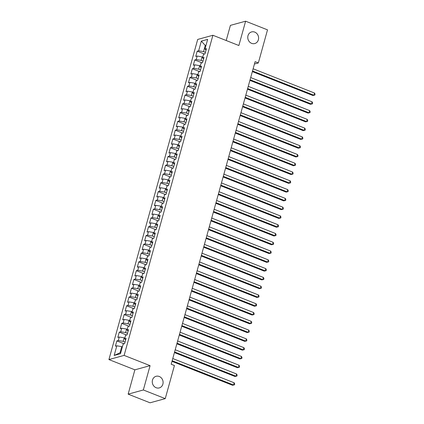 <?xml version="1.0" encoding="UTF-8"?>
<svg xmlns="http://www.w3.org/2000/svg" width="424" height="424" viewBox="0 0 424 424"><rect width="100%" height="100%" fill="white"/><g stroke="black" fill="none" stroke-linecap="round" stroke-linejoin="round"><path stroke-width="0.64" d="M159.239 376.48A6.026 5.374 -105.3 0 1 163.102 382.427A6.026 5.374 -105.3 0 1 159.27 387.912A6.026 5.374 -105.3 0 1 156.122 387.716A6.026 5.374 -105.3 0 1 152.258 381.77A6.026 5.374 -105.3 0 1 156.085 376.289A6.026 5.374 -105.3 0 1 159.239 376.48M254.739 32.113A6.026 5.374 -105.3 0 1 258.603 38.059A6.026 5.374 -105.3 0 1 254.776 43.545A6.026 5.374 -105.3 0 1 251.623 43.354A6.026 5.374 -105.3 0 1 247.759 37.402A6.026 5.374 -105.3 0 1 251.586 31.922A6.026 5.374 -105.3 0 1 254.739 32.113M128.143 394.145L143.339 389.974L150.085 365.652L134.885 369.823L128.143 394.145L150.048 402.8L165.249 398.629L174.428 365.53L171.185 364.248L255.094 61.676L258.338 62.959L267.518 29.855L245.613 21.2L230.412 25.371L226.209 40.524M134.885 369.823L108.92 359.568L197.701 39.432L212.901 35.266L124.121 355.397L108.92 359.568M205.905 45.718L205.248 45.458L201.336 41.112L198.655 50.774L197.197 51.172L195.74 56.44L197.197 56.042L196.222 59.551L194.764 59.954L193.302 65.222L194.759 64.819L193.789 68.333L192.326 68.73L190.869 73.999L192.326 73.601L191.351 77.115L189.894 77.513L188.431 82.781L189.888 82.383L188.918 85.892L187.461 86.295L185.998 91.563L187.456 91.16L186.481 94.674L185.023 95.077L183.56 100.345L185.023 99.942L184.048 103.456L182.59 103.853L181.127 109.122L182.585 108.724L181.61 112.233L180.152 112.636L178.695 117.904L180.152 117.501L179.177 121.015L177.72 121.418L176.257 126.686L177.714 126.283L176.739 129.797L175.282 130.195L173.824 135.463L175.282 135.065L174.306 138.574L172.849 138.977L171.386 144.245L172.844 143.842L171.874 147.356L170.411 147.759L168.953 153.027L170.411 152.624L169.436 156.138L167.978 156.536L166.515 161.804L167.978 161.406L167.003 164.915L165.546 165.318L164.083 170.586L165.54 170.183L164.565 173.697L163.108 174.1L161.645 179.368L163.108 178.965L162.132 182.479L160.675 182.877L159.212 188.145L160.669 187.747L159.694 191.256L158.237 191.659L156.779 196.927L158.237 196.529L157.262 200.038L155.804 200.441L154.341 205.709L155.799 205.306L154.829 208.82L153.366 209.218L151.909 214.486L153.366 214.088L152.391 217.602L150.933 218L149.471 223.268L150.928 222.87L149.958 226.379L148.501 226.782L147.038 232.05L148.495 231.647L147.52 235.161L146.063 235.559L144.6 240.827L146.063 240.429L145.088 243.943L143.63 244.341L142.167 249.609L143.625 249.211L142.649 252.72L141.192 253.123L139.734 258.391L141.192 257.988L140.217 261.502L138.759 261.899L137.297 267.168L138.754 266.77L137.779 270.284L136.321 270.682L134.864 275.95L136.321 275.552L135.346 279.061L133.889 279.464L132.426 284.732L133.883 284.329L132.913 287.843L131.451 288.241L129.993 293.509L131.451 293.111L130.475 296.625L129.018 297.023L127.555 302.291L129.018 301.893L128.043 305.402L126.585 305.805L125.122 311.073L126.58 310.67L125.605 314.184L124.147 314.582L122.684 319.85L124.147 319.452L123.172 322.966L121.715 323.364L120.252 328.632L121.709 328.234L120.734 331.743L119.277 332.146L117.819 337.414L119.277 337.011L118.301 340.525L116.844 340.923L115.381 346.191L116.838 345.793L121.73 346.625L120.024 352.773L120.808 352.556M201.336 41.112L207.659 39.379L204.983 49.036L206.022 50.159M120.024 352.773L114.162 355.45L120.49 353.717L123.167 344.06L124.624 343.657L126.087 338.389L124.63 338.792L125.599 335.278L127.062 334.881L128.52 329.612L127.062 330.01L128.037 326.496L129.495 326.098L130.958 320.83L129.495 321.228L130.47 317.719L131.928 317.316L133.39 312.048L131.933 312.451L132.908 308.937L134.366 308.534L135.828 303.266L134.366 303.669L135.341 300.155L136.798 299.757L138.261 294.489L136.804 294.887L137.779 291.378L139.236 290.975L140.694 285.707L139.236 286.11L140.212 282.596L141.669 282.193L143.132 276.925L141.674 277.328L142.644 273.814L144.107 273.416L145.564 268.148L144.107 268.546L145.082 265.037L146.54 264.634L148.002 259.366L146.545 259.769L147.515 256.255L148.972 255.852L150.435 250.584L148.978 250.987L149.953 247.473L151.41 247.075L152.873 241.807L151.41 242.205L152.386 238.696L153.843 238.293L155.306 233.025L153.848 233.428L154.824 229.914L156.281 229.511L157.739 224.243L156.281 224.646L157.256 221.132L158.714 220.734L160.177 215.466L158.719 215.864L159.694 212.35L161.152 211.952L162.609 206.684L161.152 207.082L162.127 203.573L163.584 203.17L165.047 197.902L163.59 198.305L164.56 194.791L166.023 194.393L167.48 189.125L166.023 189.523L166.998 186.009L168.455 185.611L169.918 180.343L168.455 180.741L169.43 177.232L170.888 176.829L172.351 171.561L170.893 171.964L171.868 168.45L173.326 168.052L174.789 162.784L173.326 163.182L174.301 159.668L175.759 159.27L177.221 154.002L175.764 154.4L176.739 150.891L178.197 150.488L179.654 145.22L178.197 145.623L179.172 142.109L180.629 141.711L182.092 136.443L180.635 136.841L181.605 133.327L183.067 132.929L184.525 127.661L183.067 128.059L184.043 124.55L185.5 124.147L186.963 118.879L185.505 119.282L186.475 115.768L187.933 115.37L189.396 110.102L187.938 110.5L188.913 106.986L190.371 106.588L191.834 101.32L190.371 101.718L191.346 98.209L192.803 97.806L194.266 92.538L192.809 92.941L193.784 89.427L195.241 89.029L196.699 83.761L195.241 84.159L196.217 80.645L197.674 80.247L199.137 74.979L197.679 75.377L198.655 71.868L200.112 71.465L201.57 66.197L200.112 66.6L201.087 63.086L202.545 62.683L204.008 57.415L202.55 57.818L203.52 54.304L204.983 53.906L206.44 48.638L204.983 49.036M114.162 355.45L116.838 345.793M125.059 342.094L123.188 341.357L124.163 337.843L124.82 338.103M118.301 340.525L123.188 341.357M119.277 337.011L124.163 337.843M127.492 333.312L125.626 332.575L126.601 329.066L127.253 329.321M120.734 331.743L125.626 332.575M121.709 328.234L126.601 329.066M124.63 338.792L125.663 339.91M129.93 324.535L128.059 323.798L129.034 320.284L129.686 320.544M123.172 322.966L128.059 323.798M124.147 319.452L129.034 320.284M127.062 330.01L128.101 331.128M132.362 315.753L130.497 315.016L131.467 311.502L132.124 311.762M125.605 314.184L130.497 315.016M126.58 310.67L131.467 311.502M129.495 321.228L130.534 322.351M134.8 306.971L132.929 306.234L133.905 302.725L134.556 302.98M128.043 305.402L132.929 306.234M129.018 301.893L133.905 302.725M131.933 312.451L132.966 313.569M137.233 298.194L135.367 297.457L136.337 293.943L136.994 294.203M130.475 296.625L135.367 297.457M131.451 293.111L136.337 293.943M134.366 303.669L135.404 304.787M139.671 289.412L137.8 288.675L138.775 285.161L139.427 285.421M132.913 287.843L137.8 288.675M133.883 284.329L138.775 285.161M136.804 294.887L137.837 296.01M142.104 280.63L140.233 279.893L141.208 276.379L141.865 276.639M135.346 279.061L140.233 279.893M136.321 275.552L141.208 276.379M139.236 286.11L140.275 287.228M144.536 271.853L142.671 271.111L143.646 267.602L144.298 267.862M137.779 270.284L142.671 271.111M138.754 266.77L143.646 267.602M141.674 277.328L142.708 278.446M146.974 263.071L145.103 262.334L146.079 258.82L146.731 259.08M140.217 261.502L145.103 262.334M141.192 257.988L146.079 258.82M144.107 268.546L145.146 269.669M149.407 254.289L147.541 253.552L148.517 250.038L149.168 250.298M142.649 252.72L147.541 253.552M143.625 249.211L148.517 250.038M146.545 259.769L147.578 260.887M151.845 245.512L149.974 244.77L150.949 241.261L151.601 241.521M145.088 243.943L149.974 244.77M146.063 240.429L150.949 241.261M148.978 250.987L150.017 252.105M154.278 236.73L152.412 235.993L153.382 232.479L154.039 232.739M147.52 235.161L152.412 235.993M148.495 231.647L153.382 232.479M151.41 242.205L152.449 243.328M156.716 227.948L154.845 227.211L155.82 223.697L156.472 223.957M149.958 226.379L154.845 227.211M150.928 222.87L155.82 223.697M153.848 233.428L154.882 234.546M159.148 219.171L157.283 218.429L158.253 214.92L158.91 215.175M152.391 217.602L157.283 218.429M153.366 214.088L158.253 214.92M156.281 224.646L157.32 225.764M161.581 210.389L159.716 209.652L160.691 206.138L161.343 206.398M154.829 208.82L159.716 209.652M155.799 205.306L160.691 206.138M158.719 215.864L159.753 216.987M164.019 201.607L162.148 200.87L163.123 197.356L163.781 197.616M157.262 200.038L162.148 200.87M158.237 196.529L163.123 197.356M161.152 207.082L162.191 208.205M166.452 192.83L164.586 192.088L165.561 188.579L166.213 188.834M159.694 191.256L164.586 192.088M160.669 187.747L165.561 188.579M163.59 198.305L164.623 199.423M168.89 184.048L167.019 183.311L167.994 179.797L168.646 180.057M162.132 182.479L167.019 183.311M163.108 178.965L167.994 179.797M166.023 189.523L167.061 190.646M171.323 175.266L169.457 174.529L170.427 171.015L171.084 171.275M164.565 173.697L169.457 174.529M165.54 170.183L170.427 171.015M168.455 180.741L169.494 181.864M173.761 166.489L171.89 165.747L172.865 162.238L173.517 162.493M167.003 164.915L171.89 165.747M167.978 161.406L172.865 162.238M170.893 171.964L171.927 173.082M176.193 157.707L174.328 156.97L175.298 153.456L175.955 153.716M169.436 156.138L174.328 156.97M170.411 152.624L175.298 153.456M173.326 163.182L174.365 164.305M178.631 148.925L176.76 148.188L177.736 144.674L178.387 144.934M171.874 147.356L176.76 148.188M172.844 143.842L177.736 144.674M175.764 154.4L176.797 155.523M181.064 140.148L179.193 139.406L180.168 135.897L180.825 136.152M174.306 138.574L179.193 139.406M175.282 135.065L180.168 135.897M178.197 145.623L179.235 146.741M183.497 131.366L181.631 130.629L182.606 127.115L183.258 127.375M176.739 129.797L181.631 130.629M177.714 126.283L182.606 127.115M180.635 136.841L181.668 137.964M185.935 122.584L184.064 121.847L185.039 118.333L185.691 118.593M179.177 121.015L184.064 121.847M180.152 117.501L185.039 118.333M183.067 128.059L184.106 129.182M188.367 113.807L186.502 113.065L187.477 109.556L188.129 109.811M181.61 112.233L186.502 113.065M182.585 108.724L187.477 109.556M185.505 119.282L186.539 120.4M190.805 105.025L188.934 104.288L189.91 100.774L190.562 101.034M184.048 103.456L188.934 104.288M185.023 99.942L189.91 100.774M187.938 110.5L188.977 111.623M193.238 96.243L191.372 95.506L192.342 91.992L193 92.252M186.481 94.674L191.372 95.506M187.456 91.16L192.342 91.992M190.371 101.718L191.41 102.841M195.676 87.466L193.805 86.724L194.78 83.215L195.432 83.47M188.918 85.892L193.805 86.724M189.888 82.383L194.78 83.215M192.809 92.941L193.842 94.059M198.109 78.684L196.243 77.947L197.213 74.433L197.87 74.693M191.351 77.115L196.243 77.947M192.326 73.601L197.213 74.433M195.241 84.159L196.28 85.277M200.541 69.902L198.676 69.165L199.651 65.651L200.303 65.911M193.789 68.333L198.676 69.165M194.759 64.819L199.651 65.651M197.679 75.377L198.713 76.5M202.979 61.12L201.108 60.383L202.084 56.874L202.741 57.129M196.222 59.551L201.108 60.383M197.197 56.042L202.084 56.874M200.112 66.6L201.151 67.718M205.412 52.343L203.547 51.606L205.248 45.458L206.038 45.241M198.655 50.774L203.547 51.606M202.55 57.818L203.584 58.936M143.339 389.974L165.249 398.629M212.901 35.266L238.866 45.522L245.613 21.2M150.085 365.652L124.121 355.397M254.442 64.024L258.338 62.959M122.382 346.885L121.73 346.625M197.197 51.172L204.469 54.044M194.764 59.954L202.036 62.826M192.326 68.73L199.603 71.608M189.894 77.513L197.165 80.385M187.461 86.295L194.733 89.167M185.023 95.077L192.295 97.949M182.59 103.853L189.862 106.726M180.152 112.636L187.424 115.508M177.72 121.418L184.991 124.29M175.282 130.195L182.553 133.067M172.849 138.977L180.121 141.849M170.411 147.759L177.688 150.631M167.978 156.536L175.25 159.408M165.546 165.318L172.817 168.19M163.108 174.1L170.379 176.972M160.675 182.877L167.946 185.749M158.237 191.659L165.508 194.531M155.804 200.441L163.076 203.313M153.366 209.218L160.643 212.09M150.933 218L158.205 220.872M148.501 226.782L155.772 229.654M146.063 235.559L153.334 238.431M143.63 244.341L150.902 247.213M141.192 253.123L148.464 255.995M138.759 261.899L146.031 264.772M136.321 270.682L143.593 273.554M133.889 279.464L141.16 282.336M131.451 288.241L138.728 291.113M129.018 297.023L136.29 299.895M126.585 305.805L133.857 308.677M124.147 314.582L131.419 317.459M121.715 323.364L128.986 326.236M119.277 332.146L126.548 335.018M116.844 340.923L124.115 343.8M252.344 71.598L312.88 95.511L313.903 95.23L252.513 70.978M314.513 93.036L315.08 94.197L314.836 95.077L313.903 95.23L314.513 93.036L253.123 68.783M314.836 95.077L312.88 95.511M249.906 80.38L310.442 104.293L311.47 104.013L250.081 79.76M312.08 101.818L312.642 102.979L312.398 103.853L311.47 104.013L312.08 101.818L250.685 77.566M312.398 103.853L310.442 104.293M247.473 89.157L308.01 113.076L309.038 112.795L247.643 88.542M309.642 110.595L310.209 111.756L309.965 112.636L309.038 112.795L309.642 110.595L248.252 86.342M309.965 112.636L308.01 113.076M245.035 97.939L305.572 121.852L306.6 121.571L245.21 97.319M307.209 119.377L307.771 120.538L307.533 121.418L306.6 121.571L307.209 119.377L245.814 95.124M307.533 121.418L305.572 121.852M242.602 106.721L303.139 130.634L304.167 130.353L242.772 106.101M304.776 128.159L305.338 129.32L305.094 130.195L304.167 130.353L304.776 128.159L243.381 103.907M305.094 130.195L303.139 130.634M240.164 115.498L300.706 139.417L301.729 139.136L240.339 114.883M302.339 136.941L302.906 138.097L302.662 138.977L301.729 139.136L302.339 136.941L240.949 112.683M302.662 138.977L300.706 139.417M237.732 124.28L298.268 148.199L299.296 147.912L237.901 123.66M299.906 145.718L300.468 146.879L300.224 147.759L299.296 147.912L299.906 145.718L238.511 121.465M300.224 147.759L298.268 148.199M235.293 133.062L295.835 156.975L296.858 156.695L235.468 132.442M297.468 154.5L298.035 155.661L297.791 156.536L296.858 156.695L297.468 154.5L236.078 130.248M297.791 156.536L295.835 156.975M232.861 141.839L293.397 165.758L294.426 165.477L233.03 141.224M295.035 163.282L295.597 164.438L295.353 165.318L294.426 165.477L295.035 163.282L233.64 139.024M295.353 165.318L293.397 165.758M230.428 150.621L290.965 174.54L291.993 174.253L230.598 150.001M292.597 172.059L293.164 173.22L292.92 174.1L291.993 174.253L292.597 172.059L231.207 147.806M292.92 174.1L290.965 174.54M227.99 159.403L288.527 183.316L289.555 183.036L228.165 158.783M290.164 180.841L290.726 182.002L290.482 182.877L289.555 183.036L290.164 180.841L228.769 156.589M290.482 182.877L288.527 183.316M225.557 168.185L286.094 192.099L287.122 191.818L225.727 167.565M287.732 189.623L288.294 190.779L288.05 191.659L287.122 191.818L287.732 189.623L226.337 165.365M288.05 191.659L286.094 192.099M223.119 176.962L283.656 200.881L284.684 200.594L223.294 176.342M285.294 198.4L285.861 199.561L285.617 200.441L284.684 200.594L285.294 198.4L223.904 174.147M285.617 200.441L283.656 200.881M220.687 185.744L281.223 209.657L282.251 209.377L220.856 185.124M282.861 207.182L283.423 208.343L283.179 209.218L282.251 209.377L282.861 207.182L221.466 182.929M283.179 209.218L281.223 209.657M218.249 194.526L278.791 218.44L279.814 218.159L218.424 193.906M280.423 215.964L280.99 217.12L280.746 218L279.814 218.159L280.423 215.964L219.033 191.706M280.746 218L278.791 218.44M215.816 203.303L276.353 227.222L277.381 226.935L215.986 202.683M277.99 224.741L278.552 225.902L278.308 226.782L277.381 226.935L277.99 224.741L216.595 200.488M278.308 226.782L276.353 227.222M213.383 212.085L273.92 235.998L274.943 235.718L213.553 211.465M275.552 233.523L276.119 234.684L275.876 235.559L274.943 235.718L275.552 233.523L214.162 209.271M275.876 235.559L273.92 235.998M210.945 220.867L271.482 244.781L272.51 244.5L211.12 220.247M273.12 242.305L273.681 243.461L273.438 244.341L272.51 244.5L273.12 242.305L211.724 218.053M273.438 244.341L271.482 244.781M208.513 229.644L269.049 253.563L270.077 253.282L208.682 229.024M270.682 251.082L271.249 252.243L271.005 253.123L270.077 253.282L270.682 251.082L209.292 226.829M271.005 253.123L269.049 253.563M206.075 238.426L266.611 262.339L267.639 262.058L206.25 237.806M268.249 259.864L268.811 261.025L268.572 261.905L267.639 262.058L268.249 259.864L206.854 235.612M268.572 261.905L266.611 262.339M203.642 247.208L264.178 271.122L265.207 270.841L203.812 246.588M265.816 268.646L266.378 269.807L266.134 270.682L265.207 270.841L265.816 268.646L204.421 244.394M266.134 270.682L264.178 271.122M201.204 255.985L261.746 279.904L262.769 279.623L201.379 255.365M263.378 277.423L263.945 278.584L263.702 279.464L262.769 279.623L263.378 277.423L201.988 253.17M263.702 279.464L261.746 279.904M198.771 264.767L259.308 288.68L260.336 288.399L198.941 264.147M260.946 286.205L261.507 287.366L261.264 288.246L260.336 288.399L260.946 286.205L199.55 261.952M261.264 288.246L259.308 288.68M196.333 273.549L256.875 297.463L257.898 297.182L196.508 272.929M258.507 294.987L259.075 296.148L258.831 297.023L257.898 297.182L258.507 294.987L197.118 270.735M258.831 297.023L256.875 297.463M193.901 282.326L254.437 306.245L255.465 305.964L194.07 281.706M256.075 303.764L256.637 304.925L256.393 305.805L255.465 305.964L256.075 303.764L194.68 279.511M256.393 305.805L254.437 306.245M191.468 291.108L252.004 315.021L253.033 314.741L191.637 290.488M253.637 312.546L254.204 313.707L253.96 314.587L253.033 314.741L253.637 312.546L192.247 288.294M253.96 314.587L252.004 315.021M189.03 299.89L249.566 323.804L250.595 323.523L189.205 299.27M251.204 321.328L251.766 322.489L251.522 323.364L250.595 323.523L251.204 321.328L189.809 297.076M251.522 323.364L249.566 323.804M186.597 308.667L247.134 332.586L248.162 332.305L186.767 308.047M248.771 330.105L249.333 331.266L249.089 332.146L248.162 332.305L248.771 330.105L187.376 305.852M249.089 332.146L247.134 332.586M184.159 317.449L244.696 341.362L245.724 341.082L184.334 316.829M246.333 338.887L246.901 340.048L246.657 340.928L245.724 341.082L246.333 338.887L184.944 314.635M246.657 340.928L244.696 341.362M181.726 326.231L242.263 350.144L243.291 349.864L181.896 325.611M243.901 347.669L244.463 348.83L244.219 349.705L243.291 349.864L243.901 347.669L182.506 323.417M244.219 349.705L242.263 350.144M179.288 335.008L239.83 358.927L240.853 358.646L179.463 334.393M241.463 356.446L242.03 357.607L241.786 358.487L240.853 358.646L241.463 356.446L180.073 332.193M241.786 358.487L239.83 358.927M176.856 343.79L237.392 367.703L238.421 367.423L177.025 343.17M239.03 365.228L239.592 366.389L239.348 367.269L238.421 367.423L239.03 365.228L177.635 340.976M239.348 367.269L237.392 367.703M174.423 352.572L234.96 376.486L235.983 376.205L174.593 351.952M236.592 374.01L237.159 375.171L236.915 376.046L235.983 376.205L236.592 374.01L175.202 349.758M236.915 376.046L234.96 376.486M171.985 361.349L232.522 385.268L233.55 384.987L172.16 360.734M234.159 382.793L234.721 383.948L234.477 384.828L233.55 384.987L234.159 382.793L172.764 358.534M234.477 384.828L232.522 385.268"/></g></svg>
